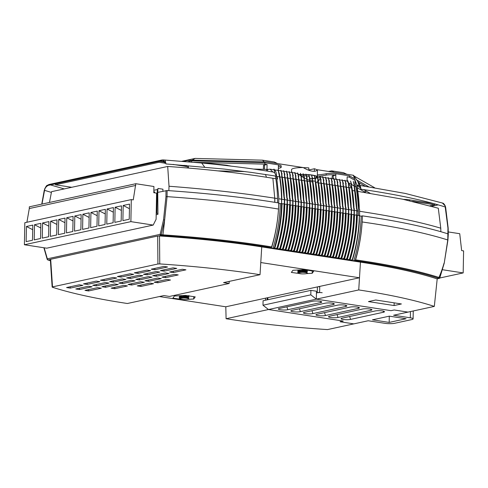<?xml version="1.0" encoding="UTF-8"?>
<svg xmlns="http://www.w3.org/2000/svg" width="488" height="488" viewBox="0 0 488 488"><rect width="100%" height="100%" fill="white"/><g stroke="black" fill="none" stroke-linecap="round" stroke-linejoin="round"><path stroke-width="0.73" d="M318.975 255.395L320.842 255.303L321.683 254.669A100.839 59.713 -81.2 0 0 328.418 216.751L328.656 210.663L326.301 210.761M321.763 255.822L323.629 255.73L324.471 255.102A100.839 59.713 -81.2 0 0 331.206 217.178L331.444 211.09L329.089 211.194M327.338 256.682L329.211 256.59L330.047 255.962A100.839 59.713 -81.2 0 0 336.781 218.038L337.019 211.951L334.664 212.054M338.489 258.402L340.362 258.311L341.197 257.682A100.839 59.713 -81.2 0 0 347.938 219.765L348.17 213.671L345.815 213.774M344.064 259.262L345.937 259.171L346.773 258.542A100.839 59.713 -81.2 0 0 353.513 220.625L353.745 214.531L351.39 214.635M346.852 259.695L348.725 259.604L349.56 258.976A100.839 59.713 -81.2 0 0 356.301 221.052L356.533 214.964L354.178 215.068M349.64 260.122L351.512 260.037L352.354 259.402A100.839 59.713 -81.2 0 0 359.089 221.485L359.32 215.397L356.972 215.495M341.277 258.835L343.149 258.744L343.985 258.115A100.839 59.713 -81.2 0 0 350.726 220.192L350.957 214.104L348.603 214.201M335.701 257.975L337.574 257.884L338.41 257.249A100.839 59.713 -81.2 0 0 345.15 219.332L345.382 213.244L343.027 213.341M332.914 257.542L334.786 257.45L335.622 256.822A100.839 59.713 -81.2 0 0 342.356 218.905L342.594 212.811L340.24 212.914M324.55 256.255L326.423 256.163L327.259 255.529A100.839 59.713 -81.2 0 0 333.993 217.611L334.231 211.524L331.877 211.621M316.187 254.962L318.054 254.87L318.896 254.242A100.839 59.713 -81.2 0 0 325.63 216.318L325.862 210.23L323.514 210.334M330.126 257.115L331.999 257.024L332.834 256.389A100.839 59.713 -81.2 0 0 339.569 218.471L339.807 212.384L337.452 212.481M293.88 251.521L295.752 251.43L296.588 250.795A100.839 59.713 -81.2 0 0 303.322 212.878L303.56 206.79L301.206 206.888M302.243 252.808L304.115 252.717L304.951 252.089A100.839 59.713 -81.2 0 0 311.692 214.171L311.923 208.077L309.569 208.181M307.818 253.668L309.691 253.577L310.527 252.949A100.839 59.713 -81.2 0 0 317.267 215.031L317.499 208.937L315.144 209.041M313.394 254.529L315.266 254.443L316.108 253.809A100.839 59.713 -81.2 0 0 322.842 215.891L323.074 209.797L320.726 209.901M310.606 254.102L312.479 254.01L313.32 253.382A100.839 59.713 -81.2 0 0 320.055 215.458L320.287 209.37L317.938 209.474M305.031 253.241L306.903 253.15L307.739 252.516A100.839 59.713 -81.2 0 0 314.479 214.598L314.711 208.51L312.357 208.608M299.455 252.381L301.328 252.29L302.163 251.655A100.839 59.713 -81.2 0 0 308.904 213.738L309.136 207.65L306.781 207.748M296.667 251.948L298.54 251.857L299.376 251.228A100.839 59.713 -81.2 0 0 306.116 213.305L306.348 207.217L303.993 207.321M291.092 251.088L292.965 250.997L293.8 250.368A100.839 59.713 -81.2 0 0 300.535 212.445L300.773 206.357L298.418 206.461M285.517 250.228L287.389 250.137L288.225 249.508A100.839 59.713 -81.2 0 0 294.959 211.585L295.197 205.497L292.843 205.601M288.304 250.661L290.177 250.57L291.013 249.935A100.839 59.713 -81.2 0 0 297.747 212.018L297.985 205.93L295.63 206.028M274.36 248.508L276.232 248.416L277.074 247.782A100.839 59.713 -81.2 0 0 283.809 209.864L284.04 203.777L281.692 203.874M277.154 248.935L279.02 248.843L279.862 248.215A100.839 59.713 -81.2 0 0 286.596 210.297L286.828 204.204L284.48 204.307M279.941 249.368L281.808 249.276L282.65 248.648A100.839 59.713 -81.2 0 0 289.384 210.724L289.622 204.637L287.267 204.74M282.729 249.795L284.596 249.71L285.437 249.075A100.839 59.713 -81.2 0 0 292.172 211.158L292.41 205.07L290.055 205.167M162.858 191.266L162.955 189.204L157.935 188.429L157.746 192.37L167.097 190.54L167.067 196.646C204.417 199.189 238.583 202.843 269.553 207.614L278.508 209.047L278.758 202.959L278.508 209.047C277.678 222.016 275.385 234.636 271.633 246.91L271.035 247.611C239.01 242.329 202.874 238.315 162.632 235.576A292.184 52.247 -178.9 0 0 160.979 235.466L161.235 234.728A293.129 52.411 1.1 0 1 162.888 234.838C203.118 237.571 239.364 241.597 271.633 246.91L271.786 246.934C275.458 234.618 277.702 221.991 278.514 209.047M167.097 190.54A303.31 54.235 1.1 0 1 269.797 201.532A303.31 54.235 1.1 0 1 278.758 202.959L278.746 196.926L276.257 173.234A7.003 4.148 98.8 0 0 275.086 170.489L273.945 169.074A98.747 58.468 98.8 0 1 274.781 172.85M355.429 259.848A1.049 0.622 98.8 0 1 354.849 260.549L353.818 260.769A98.747 58.468 -81.2 0 0 361.15 216.141L362.401 215.867L362.157 221.955C361.346 234.905 359.101 247.532 355.429 259.848L355.581 259.866C359.162 247.569 361.358 234.929 362.157 221.955L371.374 223.327C402.216 228.097 427.683 233.642 447.777 239.968L447.947 228.079L448.094 234.124M362.157 221.955L362.401 215.867A303.31 54.235 1.1 0 1 371.618 217.245A303.31 54.235 1.1 0 1 448.155 233.917M159.765 263.923L157.923 264.002L52.509 286.883L50.685 259.268L157.685 236.039L159.515 235.96L159.765 263.923A281.674 50.362 1.1 0 1 257.274 274.274A281.674 50.362 1.1 0 1 260.025 274.701L260.781 262.538L359.485 277.77L319.725 286.401L319.616 292.257L316.444 292.946L316.322 299.144L391.047 310.673L394.219 309.984L407.992 312.113L434.32 306.397L437.199 278.916A283.632 50.715 1.1 0 0 436.943 278.831L439.029 278.38A292.184 52.247 -178.9 0 0 438.157 278.099C416.856 271.352 389.143 265.515 355.014 260.574L354.849 260.549M159.515 235.96A283.632 50.715 1.1 0 1 258.988 246.464A283.632 50.715 1.1 0 1 261.745 246.898L360.449 262.129A283.632 50.715 1.1 0 1 363.231 262.556A283.632 50.715 1.1 0 1 436.943 278.831M359.485 277.77L358.735 289.939A281.674 50.362 1.1 0 1 361.516 290.36A281.674 50.362 1.1 0 1 434.32 306.397M322.19 292.733A3.501 0.628 -178.9 0 0 317.285 292.763L316.444 292.946L316.474 291.22L310.899 290.36L310.813 294.837L316.322 299.144L358.741 289.939L360.449 262.129M157.746 192.37L157.947 214.336L156.178 214.72M44.158 247.8L47.336 258.829L160.162 234.338L163.541 219.789L165.951 196.67L165.981 190.582M280.295 203.661L281.546 203.392A98.924 58.572 98.8 0 0 278.062 169.897L279.313 173.649A100.839 59.713 98.8 0 1 281.808 197.402L281.301 209.48C280.49 222.424 278.245 235.051 274.573 247.367A1.049 0.622 98.8 0 1 273.994 248.069L272.963 248.294A98.747 58.468 -81.2 0 0 280.295 203.661L278.739 203.423M281.838 203.435L281.301 209.48M284.602 197.835L284.626 203.868L284.04 203.777M287.389 198.262L287.414 204.295L286.828 204.204M290.177 198.695L290.201 204.728L289.622 204.637M292.965 199.122L292.989 205.155L292.41 205.07M295.752 199.555L295.777 205.588L295.197 205.497M298.54 199.982L298.565 206.015L297.985 205.93M301.328 200.416L301.352 206.448L300.773 206.357M304.115 200.843L304.14 206.875L303.56 206.79M306.903 201.276L306.928 207.309L306.348 207.217M309.691 201.709L309.715 207.736L309.136 207.65M312.479 202.136L312.503 208.169L311.923 208.077M315.266 202.569L315.297 208.602L314.711 208.51M318.054 202.996L318.085 209.029L317.499 208.937M313.32 253.382A1.049 0.622 98.8 0 0 313.326 253.345C316.999 241.035 319.243 228.408 320.055 215.458L320.61 215.544L320.872 209.462L320.287 209.37M316.108 253.809A1.049 0.622 98.8 0 0 316.114 253.778C319.786 241.462 322.031 228.835 322.842 215.891L323.398 215.977L323.66 209.889L323.074 209.797M318.896 254.242A1.049 0.622 98.8 0 0 318.902 254.205C322.574 241.895 324.819 229.269 325.63 216.318L326.185 216.404L326.448 210.322L325.862 210.23M321.683 254.669A1.049 0.622 98.8 0 0 321.69 254.638C325.362 242.329 327.607 229.696 328.418 216.751L328.979 216.837L329.235 210.749L328.656 210.663M324.471 255.102A1.049 0.622 98.8 0 0 324.477 255.065C328.156 242.756 330.394 230.129 331.206 217.178L331.767 217.264L332.023 211.182L331.444 211.09M327.259 255.529A1.049 0.622 98.8 0 0 327.271 255.499C330.943 243.189 333.182 230.556 333.993 217.611L334.555 217.697L334.811 211.609L334.231 211.524M330.047 255.962A1.049 0.622 98.8 0 0 330.059 255.932C333.731 243.616 335.97 230.989 336.781 218.038L337.342 218.13A100.839 59.713 -81.2 0 0 337.342 218.124L337.598 212.042L337.019 211.951M332.834 256.389A1.049 0.622 98.8 0 0 332.846 256.359C336.519 244.049 338.757 231.416 339.569 218.471L340.13 218.557L340.386 212.469L339.807 212.384M335.622 256.822A1.049 0.622 98.8 0 0 335.634 256.792C339.306 244.476 341.545 231.849 342.356 218.905A100.839 59.713 -81.2 0 0 342.356 218.899L342.918 218.99L343.174 212.902L342.594 212.811M338.41 257.249A1.049 0.622 98.8 0 0 338.422 257.219C342.094 244.909 344.333 232.276 345.15 219.332L345.705 219.417L345.962 213.335L345.382 213.244M341.197 257.682A1.049 0.622 98.8 0 0 341.21 257.652C344.882 245.336 347.127 232.709 347.938 219.765L348.493 219.85L348.749 213.762L348.17 213.671M343.985 258.115A1.049 0.622 98.8 0 0 343.997 258.079C347.67 245.769 349.914 233.142 350.726 220.192L351.281 220.277L351.537 214.195L350.957 214.104M346.773 258.542A1.049 0.622 98.8 0 0 346.785 258.512C350.457 246.196 352.702 233.569 353.513 220.625L354.068 220.71L354.331 214.622L353.745 214.531M349.56 258.976A1.049 0.622 98.8 0 0 349.573 258.939C353.245 246.629 355.49 234.002 356.301 221.052L356.856 221.137L357.118 215.055L356.533 214.964M353.818 260.769L351.031 260.342L352.061 260.116A1.049 0.622 -81.2 0 0 352.641 259.415C356.313 247.099 358.558 234.472 359.369 221.528L359.32 215.397M361.15 216.141L359.595 215.903M79.434 288.182L79.41 289.536L92.104 286.779L88.481 286.224L75.78 288.975L79.41 289.536M70.235 286.767L70.205 288.115L82.905 285.358L79.276 284.803L66.582 287.56L70.205 288.115M88.633 289.604L88.609 290.958L101.303 288.201L97.679 287.639L84.985 290.397L88.609 290.958M105.561 285.931L105.536 287.279L118.23 284.528L114.607 283.967L101.913 286.724L105.536 287.279M87.163 283.089L87.132 284.443L99.833 281.686L96.209 281.125L83.509 283.882L87.132 284.443M96.362 284.51L96.337 285.864L109.031 283.107L105.408 282.546L92.714 285.303L96.337 285.864M114.765 287.353L114.735 288.701L127.435 285.944L123.812 285.389L111.112 288.14L114.735 288.701M140.892 285.096L140.867 286.45L153.561 283.693L149.938 283.131L137.244 285.889L140.867 286.45M131.693 283.674L131.668 285.029L144.363 282.271L140.739 281.71L128.039 284.467L131.668 285.029M122.494 282.253L122.464 283.607L135.164 280.85L131.534 280.289L118.84 283.046L122.464 283.607M113.289 280.838L113.265 282.186L125.959 279.429L122.336 278.874L109.641 281.625L113.265 282.186M104.09 279.417L104.066 280.765L116.76 278.014L113.137 277.452L100.436 280.21L104.066 280.765M121.018 275.738L120.993 277.092L133.688 274.335L130.064 273.774L117.37 276.531L120.993 277.092M130.217 277.16L130.192 278.514L142.886 275.757L139.263 275.195L126.569 277.953L130.192 278.514M139.422 278.581L139.391 279.929L152.091 277.178L148.468 276.617L135.768 279.374L139.391 279.929M148.62 280.002L148.596 281.35L161.29 278.593L157.667 278.038L144.973 280.795L148.596 281.35M157.819 281.417L157.795 282.772L170.489 280.014L166.865 279.459L154.171 282.21L157.795 282.772M165.548 276.324L165.524 277.678L178.218 274.921L174.594 274.36L161.9 277.117L165.524 277.678M156.349 274.903L156.325 276.257L169.019 273.5L165.395 272.938L152.695 275.696L156.325 276.257M147.144 273.487L147.12 274.836L159.82 272.078L156.191 271.523L143.496 274.28L147.12 274.836M137.945 272.066L137.921 273.414L150.615 270.663L146.992 270.102L134.298 272.859L137.921 273.414M154.873 268.388L154.849 269.742L167.543 266.985L163.919 266.424L151.225 269.181L154.849 269.742M164.078 269.809L164.047 271.163L176.748 268.406L173.124 267.845L160.424 270.602L164.047 271.163M173.277 271.23L173.252 272.585L185.946 269.827L182.323 269.266L169.629 272.023L173.252 272.585M52.509 286.883L52.393 287.231L52.509 286.883M229.165 281.405L229.122 283.485L169.452 296.442L163.876 295.575L127.38 303.499A281.674 50.362 1.1 0 1 52.393 287.231M229.122 283.485L223.547 282.625L260.031 274.701M268.729 297.473L265.557 298.162L265.515 300.212M265.557 298.162L225.804 306.793L159.417 296.545M226.096 318.731L226.09 318.731A281.674 50.362 1.1 0 0 327.497 329.589L353.824 323.873L340.045 321.745L343.223 321.055L268.498 309.526L226.09 318.731L225.804 306.793M183.366 299.601L172.868 298.162L174.387 296.039L185.562 295.405L195.218 296.893L193.699 299.016L188.057 299.339M316.553 287.09L319.725 286.401M301.865 273.878L291.366 272.432L292.885 270.309L304.061 269.681L313.717 271.169L312.198 273.292L306.555 273.609M50.331 259.482L48.153 259.958A292.184 52.247 -178.9 0 0 49.026 260.238L50.41 260.671M326.185 216.404C325.374 229.354 323.135 241.981 319.463 254.291A1.049 0.622 98.8 0 1 319.451 254.327L318.853 255.328M323.398 215.977C322.586 228.921 320.348 241.554 316.675 253.864A1.049 0.622 98.8 0 1 316.663 253.894L316.059 254.901M320.61 215.544C319.799 228.494 317.56 241.121 313.888 253.431A1.049 0.622 98.8 0 1 313.875 253.467L313.272 254.468M318.085 209.029L317.822 215.116C317.011 228.061 314.772 240.694 311.1 253.004A1.049 0.622 98.8 0 1 311.088 253.034L310.484 254.034M315.297 208.602L315.035 214.683C314.223 227.634 311.984 240.261 308.306 252.571A1.049 0.622 98.8 0 1 308.3 252.607L307.696 253.607M312.503 208.169L312.247 214.256C311.435 227.201 309.191 239.828 305.519 252.144A1.049 0.622 98.8 0 1 305.512 252.174L304.909 253.174M309.715 207.736L309.459 213.823C308.648 226.774 306.403 239.401 302.731 251.71A1.049 0.622 98.8 0 1 302.725 251.741L302.121 252.747M306.928 207.309L306.671 213.396C305.86 226.34 303.615 238.968 299.943 251.283A1.049 0.622 98.8 0 1 299.937 251.314L299.333 252.314M304.14 206.875L303.884 212.963C303.072 225.907 300.828 238.541 297.155 250.85A1.049 0.622 98.8 0 1 297.149 250.881L296.545 251.887M301.352 206.448L301.096 212.53C300.285 225.48 298.04 238.107 294.368 250.423A1.049 0.622 98.8 0 1 294.356 250.454L293.758 251.454M298.565 206.015L298.308 212.103C297.497 225.047 295.252 237.68 291.58 249.99A1.049 0.622 98.8 0 1 291.568 250.021L290.97 251.027M295.777 205.588L295.521 211.67C294.709 224.62 292.464 237.247 288.792 249.563A1.049 0.622 98.8 0 1 288.78 249.594L288.182 250.594M292.989 205.155L292.733 211.243C291.922 224.187 289.677 236.82 286.005 249.13A1.049 0.622 98.8 0 1 285.992 249.161L285.395 250.167M290.201 204.728L289.945 210.81C289.128 223.76 286.889 236.387 283.217 248.697A1.049 0.622 98.8 0 1 283.205 248.734L282.607 249.734M287.414 204.295L287.151 210.383C286.34 223.327 284.101 235.96 280.429 248.27A1.049 0.622 98.8 0 1 280.417 248.3L279.819 249.307M284.626 203.868L284.364 209.95C283.552 222.9 281.314 235.527 277.642 247.837A1.049 0.622 98.8 0 1 277.629 247.874L277.025 248.874M281.576 209.523L281.576 209.523C280.765 222.467 278.526 235.094 274.854 247.41A1.049 0.622 98.8 0 1 274.842 247.44L274.238 248.441M272.963 248.294L270.175 247.861L271.2 247.642A1.049 0.622 -81.2 0 0 271.786 246.934M356.856 221.137C356.045 234.088 353.806 246.714 350.134 259.024A1.049 0.622 98.8 0 1 350.122 259.061L349.518 260.061M354.068 220.71C353.257 233.654 351.018 246.287 347.34 258.597A1.049 0.622 98.8 0 1 347.334 258.628L346.73 259.634M351.281 220.277C350.469 233.227 348.225 245.854 344.552 258.164A1.049 0.622 98.8 0 1 344.546 258.201L343.942 259.201M348.493 219.85C347.682 232.794 345.437 245.421 341.765 257.737A1.049 0.622 98.8 0 1 341.759 257.768L341.155 258.768M345.705 219.417C344.894 232.367 342.649 244.994 338.977 257.304A1.049 0.622 98.8 0 1 338.971 257.341L338.367 258.341M342.918 218.99C342.106 231.934 339.861 244.561 336.189 256.877A1.049 0.622 98.8 0 1 336.183 256.908L335.579 257.908M340.13 218.557C339.319 231.501 337.074 244.134 333.402 256.444A1.049 0.622 98.8 0 1 333.389 256.474L332.792 257.481M337.342 218.13C336.531 231.074 334.286 243.701 330.614 256.017A1.049 0.622 98.8 0 1 330.602 256.048L330.004 257.048M334.555 217.697C333.743 230.641 331.498 243.274 327.826 255.584A1.049 0.622 98.8 0 1 327.814 255.614L327.216 256.621M331.767 217.264C330.955 230.214 328.711 242.841 325.038 255.157A1.049 0.622 98.8 0 1 325.026 255.187L324.428 256.188M328.979 216.837C328.162 229.781 325.923 242.414 322.251 254.724A1.049 0.622 98.8 0 1 322.239 254.754L321.641 255.761M260.025 274.701L261.745 246.898M359.369 221.528L359.089 221.485C358.277 234.429 356.033 247.062 352.36 259.372A1.049 0.622 98.8 0 1 352.354 259.402M303.884 212.963L303.322 212.878C302.511 225.822 300.272 238.455 296.6 250.765A1.049 0.622 98.8 0 1 296.588 250.795M312.247 214.256L311.692 214.171A100.839 59.713 -81.2 0 0 311.692 214.165C310.88 227.115 308.636 239.742 304.963 252.058A1.049 0.622 98.8 0 1 304.951 252.089M317.822 215.116L317.267 215.031C316.456 227.975 314.211 240.602 310.539 252.918A1.049 0.622 98.8 0 1 310.527 252.949M315.035 214.683L314.479 214.598C313.668 227.542 311.423 240.175 307.751 252.485A1.049 0.622 98.8 0 1 307.739 252.516M309.459 213.823L308.904 213.738C308.093 226.682 305.848 239.315 302.176 251.625A1.049 0.622 98.8 0 1 302.163 251.655M306.671 213.396L306.116 213.305C305.299 226.255 303.06 238.882 299.388 251.198A1.049 0.622 98.8 0 1 299.376 251.228M301.096 212.53L300.535 212.445C299.724 225.395 297.485 238.022 293.813 250.332A1.049 0.622 98.8 0 1 293.8 250.368M295.521 211.67L294.959 211.585C294.148 224.535 291.909 237.162 288.237 249.472A1.049 0.622 98.8 0 1 288.225 249.508M298.308 212.103L297.747 212.018C296.936 224.962 294.697 237.595 291.025 249.905A1.049 0.622 98.8 0 1 291.013 249.935M284.364 209.95L283.809 209.864C282.997 222.815 280.752 235.442 277.08 247.751A1.049 0.622 98.8 0 1 277.074 247.782M287.151 210.383L286.596 210.297C285.785 223.242 283.54 235.869 279.868 248.185A1.049 0.622 98.8 0 1 279.862 248.215M289.945 210.81L289.384 210.724C288.573 223.675 286.328 236.302 282.656 248.612A1.049 0.622 98.8 0 1 282.65 248.648M292.733 211.243L292.172 211.158C291.36 224.102 289.122 236.735 285.443 249.045A1.049 0.622 98.8 0 1 285.437 249.075M438.157 278.099A1.049 0.884 107.6 0 0 438.974 277.446A293.129 52.411 1.1 0 1 439.853 277.727L444.056 263.148A100.845 84.973 -72.4 0 1 438.974 277.446C417.496 270.663 389.699 264.801 355.581 259.866L355.014 260.574M375.754 300.004L368.452 301.59L394.103 305.549L401.404 303.963L375.754 300.004M167.067 196.646L164.633 220.021L161.235 234.728L160.162 234.338A1.049 0.824 -102.2 0 0 160.979 235.466L158.789 235.936M440.042 277.684A1.049 1.049 0 0 1 439.273 278.374A1.049 0.824 -102.2 0 1 439.029 278.38A1.049 0.891 107.8 0 0 439.853 277.727L444.226 263.154L447.777 239.968M167.061 196.64L165.951 196.67M47.348 259.445A1.049 0.525 -19.1 0 1 47.177 259.268A1.049 0.525 -19.1 0 1 47.336 258.829A1.049 0.824 -102.2 0 0 48.153 259.958A1.049 0.891 107.8 0 1 47.848 259.927L50.41 260.732M193.748 296.667L193.699 299.016M312.247 270.944L312.198 273.292M394.158 302.847L394.103 305.549M168.872 190.662L169.019 186.245L167.695 166.457L51.539 191.674L49.477 202.453M169.019 186.245C204.258 188.929 236.582 192.467 265.978 196.865L274.744 198.159L274.756 202.306M358.082 191.424L402.533 199.183L438.297 208.224L440.774 228.189C421.437 222.449 397.11 217.245 367.8 212.579L359.601 211.255M161.363 160.845C162.864 160.564 163.956 161.369 164.633 163.26A1.049 0.573 162.9 0 1 165.725 162.797L162.98 159.905L161.973 159.985A1.049 0.824 77.8 0 0 161.363 160.845L48.33 185.379C46.824 185.757 45.628 187.056 44.756 189.289L41.968 204.082M354.587 185.263L353.336 181.518A98.924 58.572 98.8 0 1 356.838 215.013M351.799 184.836L350.549 181.085A98.924 58.572 98.8 0 1 354.05 214.58M349.011 184.403L347.761 180.658A98.924 58.572 98.8 0 1 351.262 214.153M346.224 183.976L344.973 180.224A98.924 58.572 98.8 0 1 348.475 213.72M343.436 183.543L342.186 179.797A98.924 58.572 98.8 0 1 345.687 213.293M340.648 183.116L339.398 179.364A98.924 58.572 98.8 0 1 342.899 212.859M337.861 182.683L336.61 178.931A98.924 58.572 98.8 0 1 340.112 212.426M335.073 182.256L333.822 178.504A98.924 58.572 98.8 0 1 337.324 211.999M332.285 181.823L331.035 178.071A98.924 58.572 98.8 0 1 334.536 211.566M329.498 181.396L328.247 177.644A98.924 58.572 98.8 0 1 331.748 211.139M326.71 180.963L325.459 177.211A98.924 58.572 98.8 0 1 328.955 210.706M323.922 180.529L322.672 176.784A98.924 58.572 98.8 0 1 326.167 210.279M321.135 180.102L319.884 176.351A98.924 58.572 98.8 0 1 323.379 209.846M318.347 179.669L317.096 175.924A98.924 58.572 98.8 0 1 320.592 209.419M352.787 190.619L355.02 190.967M349.603 187.691L351.695 188.014L348.889 183.823M348.231 182.756L347.255 181.091L345.223 180.78M348.645 182.86L351.262 184.348M351.763 184.629L354.312 186.087M354.794 186.355L355.972 187.026M357.515 187.904L365.713 192.571M315.297 204.417L317.792 204.801M318.085 204.844L320.579 205.228M320.872 205.277L323.367 205.661M323.66 205.704L326.155 206.095M326.448 206.137L328.942 206.522M329.235 206.564L331.73 206.955M332.023 206.997L334.524 207.382M334.811 207.43L337.312 207.815M337.598 207.857L340.099 208.242M340.386 208.291L342.887 208.675M343.174 208.718L345.675 209.102M345.962 209.151L348.462 209.535M348.749 209.578L351.25 209.962M351.543 210.011L354.038 210.395M354.331 210.438L356.826 210.828M357.118 210.871L358.357 211.06M316.151 182.524L318.511 182.89M318.939 182.957L321.305 183.323M321.726 183.384L324.093 183.75M324.514 183.817L326.881 184.183M327.302 184.244L329.668 184.61M330.089 184.678L332.456 185.044M332.877 185.105L335.244 185.471M335.665 185.538L338.031 185.904M338.452 185.971L340.819 186.331M341.24 186.398L343.607 186.764M344.028 186.831L346.395 187.197M346.815 187.258L349.182 187.624M320 176.888L319.866 176.863A15.756 2.818 1.1 0 1 317.865 177.772M317.523 177.864A15.756 2.818 1.1 0 1 315.346 178.291M314.937 178.352A15.756 2.818 1.1 0 1 314.101 178.462M272.884 172.002L270.065 169.177L274.116 169.806M274.591 169.879L278.178 170.428M278.306 170.452L280.966 170.861M281.094 170.879L283.754 171.294M283.882 171.312L286.541 171.721M286.669 171.739L289.329 172.154M289.463 172.172L292.117 172.581M292.251 172.606L294.904 173.014M295.039 173.033L297.735 173.63M270.065 169.177L266.979 169.44L267.07 164.486L266.979 169.44L266.259 170.94M253.516 169.049L266.613 169.391L266.784 169.873M345.089 180.761L342.436 180.346M342.301 180.328L339.648 179.919M339.514 179.895L336.86 179.486M336.726 179.468L334.073 179.059M333.938 179.035L331.285 178.626M331.151 178.608L328.497 178.199M328.363 178.175L325.703 177.766M325.575 177.748L322.916 177.339M322.788 177.315L320.128 176.906M297.985 173.826L300.937 175.942M301.438 176.266L304.024 177.815M304.512 178.077L307.025 179.322M307.489 179.529L309.721 180.414M319.866 176.863L320.091 178.431L318.597 181.011M318.207 181.207L316.999 181.536M310.374 180.511L312.729 180.877M313.162 180.944L315.394 181.286M301.352 175.93A5.252 0.939 1.1 0 1 303.609 175.808M303.987 175.808A5.252 0.939 1.1 0 1 306.324 175.918M306.684 175.954A5.252 0.939 1.1 0 1 307.544 176.064A5.252 0.939 1.1 0 1 309.136 176.449M312.802 182.012L310.569 181.664M310.148 181.597L307.782 181.237M307.361 181.17L304.994 180.804M304.573 180.737L302.206 180.377M301.785 180.31L299.418 179.944M298.998 179.877L296.631 179.511M296.21 179.45L293.843 179.084M293.422 179.017L291.055 178.651M290.635 178.59L288.268 178.224M287.847 178.157L285.48 177.791M285.059 177.73L282.692 177.364M282.271 177.296L279.905 176.93M279.478 176.863L277.086 176.497L277.55 179.011L277.233 178.962M277.501 198.579L274.836 198.171L274.848 202.325M315.004 204.368L312.509 203.984M312.216 203.941L309.715 203.557M309.429 203.508L306.928 203.124M306.641 203.081L304.14 202.697M303.853 202.648L301.352 202.264M301.065 202.221L298.565 201.831M298.278 201.788L295.777 201.404M295.49 201.361L292.989 200.971M292.696 200.928L290.201 200.544M289.909 200.495L287.414 200.111M287.121 200.068L284.626 199.684M284.333 199.635L281.838 199.25M281.546 199.208L278.746 198.775M311.606 174.966A12.95 2.318 1.1 0 1 312.198 175.052A12.95 2.318 1.1 0 1 314.29 175.448M314.412 175.479A12.95 2.318 1.1 0 1 317.316 177.004A12.95 2.318 1.1 0 1 315.321 178.193M314.925 178.291A12.95 2.318 1.1 0 1 312.741 178.675M312.314 178.73A12.95 2.318 1.1 0 1 310.087 178.937M298.943 174.551A12.95 2.318 1.1 0 1 300.614 174.466M303.865 206.833A98.924 58.572 98.8 0 0 300.364 173.338L300.864 174.466A12.95 2.318 1.1 0 1 303.298 174.423M303.445 174.423A12.95 2.318 1.1 0 1 306 174.484M306.122 174.49A12.95 2.318 1.1 0 1 308.727 174.655L309.978 178.382M308.849 174.661A12.95 2.318 1.1 0 1 311.49 174.954M291.495 172.484L291.549 169.617A12.95 2.318 1.1 0 1 303.158 167.536C306.501 169.513 309.538 170.733 312.271 171.184C314.943 171.562 316.608 171.075 317.267 169.714A12.95 2.318 1.1 0 1 317.45 170.117L317.328 176.442M303.158 167.536L266.973 161.943L192.967 160.143L187.648 160.491L183.421 161.406M284.345 203.825A98.924 58.572 98.8 0 0 280.85 170.33L282.101 174.076M287.133 204.252A98.924 58.572 98.8 0 0 283.638 170.757L284.888 174.509M289.921 204.685A98.924 58.572 98.8 0 0 286.425 171.19L287.676 174.936M292.715 205.112A98.924 58.572 98.8 0 0 289.213 171.617L290.464 175.369M295.502 205.546A98.924 58.572 98.8 0 0 292.001 172.05L293.251 175.802M298.29 205.973A98.924 58.572 98.8 0 0 294.789 172.477L296.039 176.229M301.078 206.406A98.924 58.572 98.8 0 0 297.576 172.911L298.827 176.662M306.653 207.266A98.924 58.572 98.8 0 0 303.152 173.771L304.402 177.522M309.441 207.693A98.924 58.572 98.8 0 0 305.939 174.198L307.19 177.949M308.727 174.631L308.727 174.631A98.924 58.572 98.8 0 1 312.228 208.126M315.016 208.559A98.924 58.572 98.8 0 0 311.515 175.064L312.765 178.809M317.804 208.986A98.924 58.572 98.8 0 0 314.303 175.491L315.553 179.242M357.112 185.708A7.003 4.148 -81.2 0 0 355.941 182.969L354.8 181.548A98.747 58.468 98.8 0 1 358.363 215.452M317.267 169.714L353.513 175.296L353.806 175.881M374.577 187.697L353.824 175.894M354.617 178.773L349.42 175.814L335.848 173.722A7.003 1.25 1.1 0 0 326.167 173.752L326.143 175.131L326.167 173.752A29.054 5.197 1.1 0 1 317.359 174.899M281.21 165.914A7.003 1.25 -178.9 0 0 278.441 164.865L278.41 166.237A7.003 1.25 1.1 0 1 281.179 167.292A7.003 1.25 1.1 0 1 279.88 167.994A29.054 5.197 1.1 0 0 278.374 168.384A29.054 5.197 1.1 0 1 279.88 167.994A7.003 1.25 1.1 0 0 281.179 167.292L281.21 165.914L281.179 167.292A7.003 1.25 1.1 0 0 278.41 166.237L278.331 170.452L278.441 164.865L264.868 162.766L264.844 164.145L267.07 164.486L263.477 165.267L263.398 169.305M187.575 161.748L191.668 160.857L264.868 162.766L264.844 164.145L267.07 164.486L264.533 165.042L264.453 169.336M368.623 186.745L356.301 179.73M365.262 186.221L358.235 182.225L365.262 186.221M355.24 180.523L349.396 177.193L349.42 175.814L349.396 177.193L347.163 176.851L347.084 181.066L347.163 176.851L349.396 177.193L355.24 180.523M333.219 178.925L333.286 175.649L335.823 175.101A7.003 1.25 1.1 0 0 326.143 175.131A29.054 5.197 1.1 0 1 317.334 176.278A29.054 5.197 1.1 0 0 326.143 175.131A7.003 1.25 1.1 0 1 335.823 175.101L335.744 179.316L335.848 173.722L335.823 175.101L332.224 175.881L332.169 178.767M445.16 206.558L447.947 228.079L445.465 207.058C423.633 200.171 395.463 194.224 360.955 189.216L360.406 186.215L359.241 183.47L353.513 175.296M360.955 189.216L359.284 185.788L357.448 185.233L358.784 185.428M358.04 185.147L357.448 185.233L357.442 186.068L360.608 187.868M370.069 193.254L363.676 189.619M359.613 215.44L359.601 209.407M356.82 185.611A100.839 59.713 98.8 0 1 359.32 209.364L356.832 185.666A7.003 4.148 98.8 0 0 356.82 185.611M357.118 215.055L357.088 209.023M354.032 185.178A100.839 59.713 98.8 0 1 356.533 208.937L354.044 185.239A7.003 4.148 98.8 0 0 354.032 185.178M354.331 214.622L354.3 208.589M351.244 184.751A100.839 59.713 98.8 0 1 353.745 208.504L351.256 184.806A7.003 4.148 98.8 0 0 351.244 184.751M351.537 214.195L351.512 208.162M348.456 184.318A100.839 59.713 98.8 0 1 350.957 208.077L348.469 184.379A7.003 4.148 98.8 0 0 348.456 184.318M348.749 213.762L348.725 207.729M345.669 183.891A100.839 59.713 98.8 0 1 348.17 207.644L345.681 183.946A7.003 4.148 98.8 0 0 345.669 183.891M345.962 213.335L345.937 207.302M342.881 183.457A100.839 59.713 98.8 0 1 345.382 207.211L342.893 183.519A7.003 4.148 98.8 0 0 342.881 183.457M343.174 212.902L343.149 206.869M340.093 183.03A100.839 59.713 98.8 0 1 342.594 206.784L340.105 183.085A7.003 4.148 98.8 0 0 340.093 183.03M340.386 212.469L340.362 206.442A100.839 59.713 98.8 0 0 340.362 206.436M337.306 182.597A100.839 59.713 98.8 0 1 339.807 206.351L337.312 182.658A7.003 4.148 98.8 0 0 337.306 182.597M337.598 212.042L337.574 206.009M334.518 182.17A100.839 59.713 98.8 0 1 337.013 205.924L334.524 182.225A7.003 4.148 98.8 0 0 334.518 182.17M334.811 211.609L334.786 205.576M331.724 181.737A100.839 59.713 98.8 0 1 334.225 205.491L331.736 181.792A7.003 4.148 98.8 0 0 331.724 181.737M332.023 211.182L331.999 205.149M328.936 181.304A100.839 59.713 98.8 0 1 331.437 205.064L328.949 181.365A7.003 4.148 98.8 0 0 328.936 181.304M329.235 210.749L329.211 204.716M326.149 180.877A100.839 59.713 98.8 0 1 328.65 204.631L326.161 180.932A7.003 4.148 98.8 0 0 326.149 180.877M326.448 210.322L326.423 204.289M323.361 180.444A100.839 59.713 98.8 0 1 325.862 204.204L323.373 180.505A7.003 4.148 98.8 0 0 323.361 180.444M323.66 209.889L323.635 203.856M320.573 180.017A100.839 59.713 98.8 0 1 323.074 203.77L320.585 180.072A7.003 4.148 98.8 0 0 320.573 180.017M320.872 209.462L320.842 203.429M440.774 228.189L440.859 231.715M360.229 185.471L405.449 193.474L441.853 202.874A7.003 5.899 107.6 0 1 445.135 205.924L442.488 203.075C443.354 203.069 444.3 204.076 445.312 206.107L445.312 206.107A1.049 0.537 -20.1 0 0 445.135 205.924L445.465 207.058A1.049 0.397 -11.5 0 1 445.623 207.223L445.312 206.107M403.485 199.385A10.504 1.879 1.1 0 1 409.524 199.879L433.789 203.624M412.537 201.379L434.595 204.783L434.613 203.85M429.983 205.784L434.595 204.783M366.573 191.266L364.292 191.76L366.573 191.266M193.937 162.297L264.844 164.145L193.937 162.297M354.148 185.788L353.666 185.714M265.435 174.436L266.478 177.254M191.65 162.095L191.668 160.857L191.65 162.095M165.957 163.925L224.114 169.055L251.076 172.374L276.312 176.156L274.64 172.721L273.189 172.05C251.375 168.464 227.542 165.45 201.696 163.004L164.499 160.009A7.003 1.793 93.9 0 1 165.725 162.797L165.957 163.925M164.035 161.992L159.381 161.272M188.215 168.043A10.504 1.879 -178.9 0 0 188.374 167.719L188.392 166.689A10.504 1.879 -178.9 0 0 185.782 165.395M50.459 184.921L64.257 188.911M217.807 170.879L245.208 171.593M51.374 192.412L44.64 190.375M71.724 187.294L55.443 184.781L159.131 162.272L159.149 161.327M55.443 184.781L55.461 183.836M188.374 167.719A10.504 1.879 -178.9 0 0 184.22 166.146L173.051 164.419M165.853 163.309L164.773 163.138M164.59 163.114L159.131 162.272M162.217 159.972A1.049 0.824 77.8 0 0 161.973 159.985L48.94 184.519A1.049 0.824 77.8 0 0 48.33 185.379M49.184 184.513A1.049 0.824 77.8 0 0 48.94 184.519C46.22 186.087 47.129 184.385 44.597 189.1L44.756 189.289M44.597 189.1L44.445 190.357M275.842 178.742L272.877 178.285L274.744 198.159M281.539 173.99A7.003 4.148 98.8 0 1 281.552 174.051L284.04 197.75A100.839 59.713 98.8 0 0 281.539 173.99M284.327 174.423A7.003 4.148 98.8 0 1 284.339 174.478L286.828 198.177A100.839 59.713 98.8 0 0 284.327 174.423M287.115 174.85A7.003 4.148 98.8 0 1 287.127 174.911L289.616 198.61A100.839 59.713 98.8 0 0 287.115 174.85M289.902 175.284A7.003 4.148 98.8 0 1 289.915 175.338L292.404 199.037A100.839 59.713 98.8 0 0 289.902 175.284M292.69 175.71A7.003 4.148 98.8 0 1 292.702 175.771L295.191 199.47A100.839 59.713 98.8 0 0 292.69 175.71M295.484 176.144A7.003 4.148 98.8 0 1 295.49 176.199L297.979 199.897A100.839 59.713 98.8 0 0 295.484 176.144M298.272 176.571A7.003 4.148 98.8 0 1 298.278 176.632L300.773 200.33A100.839 59.713 98.8 0 0 298.272 176.571M300.864 174.466L301.614 177.089M301.059 177.004A7.003 4.148 98.8 0 1 301.072 177.059L303.56 200.757A100.839 59.713 98.8 0 0 301.059 177.004M303.847 177.437A7.003 4.148 98.8 0 1 303.859 177.492L306.348 201.19A100.839 59.713 98.8 0 0 303.847 177.437M306.635 177.864A7.003 4.148 98.8 0 1 306.647 177.925L309.136 201.617A100.839 59.713 98.8 0 0 306.635 177.864M309.423 178.297A7.003 4.148 98.8 0 1 309.435 178.352L311.923 202.05A100.839 59.713 98.8 0 0 309.423 178.297M312.21 178.724A7.003 4.148 98.8 0 1 312.222 178.785L314.711 202.477A100.839 59.713 98.8 0 0 312.21 178.724M314.998 179.157A7.003 4.148 98.8 0 1 315.01 179.212L317.499 202.91A100.839 59.713 98.8 0 0 314.998 179.157M317.798 179.645L320.287 203.344A100.839 59.713 98.8 0 0 317.786 179.584A7.003 4.148 98.8 0 1 317.798 179.645M275.385 176.003A98.747 58.468 98.8 0 1 277.507 202.758M272.877 178.285C241.542 173.13 206.479 169.19 167.695 166.457M231.281 166.158L226.09 165.176M344.796 305.122A5.203 0.933 1.1 0 1 346.852 305.878A5.203 0.933 1.1 0 1 345.797 306.446L312.784 313.607A5.203 0.933 1.1 0 1 306.909 313.815A5.203 0.933 1.1 0 1 303.438 312.845A5.203 0.933 1.1 0 1 304.494 312.332L337.507 305.165A5.203 0.933 1.1 0 1 344.796 305.122M319.701 301.249A5.203 0.933 1.1 0 1 321.757 302.005A5.203 0.933 1.1 0 1 320.701 302.572L287.694 309.734A5.203 0.933 1.1 0 1 281.82 309.941A5.203 0.933 1.1 0 1 278.343 308.971A5.203 0.933 1.1 0 1 279.404 308.459L312.411 301.291A5.203 0.933 1.1 0 1 319.701 301.249M332.249 303.182A5.203 0.933 1.1 0 1 334.304 303.945A5.203 0.933 1.1 0 1 333.249 304.506L300.236 311.673A5.203 0.933 1.1 0 1 294.368 311.881A5.203 0.933 1.1 0 1 290.891 310.911A5.203 0.933 1.1 0 1 291.946 310.392L324.959 303.225A5.203 0.933 1.1 0 1 332.249 303.182M357.344 307.056A5.203 0.933 1.1 0 1 359.4 307.818A5.203 0.933 1.1 0 1 358.345 308.379L325.331 315.547A5.203 0.933 1.1 0 1 319.457 315.754A5.203 0.933 1.1 0 1 315.986 314.784A5.203 0.933 1.1 0 1 317.041 314.266L350.055 307.098A5.203 0.933 1.1 0 1 357.344 307.056M369.892 308.995A5.203 0.933 1.1 0 1 371.947 309.752A5.203 0.933 1.1 0 1 370.886 310.313L337.879 317.481A5.203 0.933 1.1 0 1 332.005 317.688A5.203 0.933 1.1 0 1 328.534 316.718A5.203 0.933 1.1 0 1 329.589 316.2L362.596 309.038A5.203 0.933 1.1 0 1 369.892 308.995M382.433 310.929A5.203 0.933 1.1 0 1 384.495 311.692A5.203 0.933 1.1 0 1 383.434 312.253L350.427 319.42A5.203 0.933 1.1 0 1 344.552 319.622A5.203 0.933 1.1 0 1 341.082 318.658A5.203 0.933 1.1 0 1 342.137 318.139L375.144 310.972A5.203 0.933 1.1 0 1 382.433 310.929M268.498 309.526L343.223 321.055L340.045 321.745L353.824 323.873L368.214 320.75L384.94 323.33A7.003 1.25 -178.9 0 0 394.749 323.276L411.677 319.597A7.003 1.25 -178.9 0 0 413.104 318.871A7.003 1.25 -178.9 0 0 410.335 317.816L393.602 315.236L407.992 312.113L394.219 309.984L391.047 310.673L316.322 299.144L268.498 309.526L262.989 305.22L310.813 294.837M372.442 319.829L389.375 316.157L406.101 318.737L389.174 322.409L372.442 319.829M310.899 290.36L263.075 300.742L262.989 305.22M317.285 292.763L317.401 286.907L267.888 297.656L267.845 299.711M267.137 299.864L267.174 298.022A3.501 0.628 1.1 0 1 267.888 297.656M317.401 286.907A3.501 0.628 1.1 0 1 319.719 286.706M389.29 316.175L389.174 322.409M307.416 273.176L307.031 273.439L307.111 272.963C307.568 273.554 306.177 273.872 302.944 273.902A4.026 0.72 1.1 0 1 300.083 273.707A4.026 0.72 1.1 0 1 298.546 273.225C298.18 272.633 299.644 272.328 302.926 272.316A4.898 0.878 1.1 0 1 305.476 272.536A4.898 0.878 1.1 0 1 307.111 272.963L305.482 272.377L302.926 272.316M307.312 272.731L304.963 271.999L298.888 272.633L297.68 271.969M298.497 272.847L304.969 271.584L306.568 271.932L306.562 272.304M303.347 270.895L304.805 270.925M306.592 270.626L304.994 270.273L298.918 270.913L297.717 270.248M298.528 271.163L305.586 269.913M306.135 269.998L306.592 270.584M298.558 271.468L299.455 272.005M300.12 271.779L299.01 271.407M298.815 269.974L299.486 270.285M300.151 270.059L299.675 269.925M299.601 271.395L301.236 271.676M306.488 272.017L307.452 271.456L305.506 270.974L300.364 271.09L297.631 272.127L298.497 272.81M297.631 272.127L298.076 271.352L305.512 270.657L307.342 271.011L307.452 271.456M303.347 271.541L300.035 271.169M297.954 270.023L297.668 270.407L298.528 271.084M311.643 175.125A12.255 2.19 1.1 0 1 311.771 175.143A12.255 2.19 1.1 0 1 314.339 175.668M314.467 175.704A12.255 2.19 1.1 0 1 316.62 176.991A12.255 2.19 1.1 0 1 315.26 177.961M314.876 178.077A12.255 2.19 1.1 0 1 312.704 178.516M312.283 178.571A12.255 2.19 1.1 0 1 310.057 178.797M308.77 169.976L314.388 168.756A12.255 2.19 1.1 0 1 316.749 170.105L316.743 170.452M314.388 168.756L314.333 171.3M299.113 174.68A12.255 2.19 1.1 0 1 300.645 174.594M300.919 174.588A12.255 2.19 1.1 0 1 303.329 174.551M303.499 174.551A12.255 2.19 1.1 0 1 306.031 174.612M306.153 174.619A12.255 2.19 1.1 0 1 308.758 174.789M308.88 174.802A12.255 2.19 1.1 0 1 311.521 175.107M303.371 167.665A12.255 2.19 1.1 0 1 308.806 167.896L308.764 170.245M298.888 272.633L298.546 273.225M188.917 298.9L188.533 299.168L188.612 298.686C189.063 299.278 187.679 299.595 184.446 299.626A4.026 0.72 1.1 0 1 181.585 299.431A4.026 0.72 1.1 0 1 180.048 298.949C179.682 298.357 181.146 298.058 184.427 298.04A4.898 0.878 1.1 0 1 186.977 298.26A4.898 0.878 1.1 0 1 188.612 298.686L186.983 298.101L184.427 298.04M188.813 298.455L186.465 297.723L180.383 298.363L180.048 298.949M179.999 298.577L186.471 297.308L188.069 297.662L188.057 298.028M188.094 296.35L186.495 296.002L180.42 296.637L179.578 297.076L187.014 296.381L188.844 296.734L188.954 297.18L187.008 296.698L181.865 296.814L179.133 297.851L179.999 298.534M180.029 296.887L187.087 295.636M187.63 295.722L188.094 296.308M180.06 297.192L180.95 297.729M181.621 297.503L180.511 297.131M180.316 295.697L180.987 296.009M181.652 295.783L181.176 295.655M181.103 297.125L182.738 297.399M187.99 297.741L188.954 297.18M184.848 297.265L181.536 296.899M180.395 298.357L179.181 297.698M179.133 297.851L179.578 297.076M179.456 295.746L179.169 296.131L180.029 296.814M180.432 296.631L179.218 295.972M156.203 213.457L156.837 213.317L157.295 189.558L153.854 190.302M157.935 213.488L156.837 213.317M157.88 189.643L157.295 189.558M154.415 192.803L154.617 191.851L153.818 192.022M156.593 193.138L156.093 219.307L153.183 225.078L130.882 221.637L131.303 199.598L133.254 199.897L135.804 183.714L153.927 186.507L153.805 192.705L156.593 193.138M130.882 221.637L24.4 244.75L46.708 248.191L153.183 225.078M123.183 205.472L122.891 220.625L129.241 219.246L129.534 204.094L123.183 205.472L129.442 208.693M115.119 207.223L114.832 222.375L121.177 220.997L121.469 205.844L115.119 207.223L121.378 210.444M107.061 208.974L106.768 224.126L113.118 222.748L113.405 207.595L107.061 208.974L113.32 212.195M98.997 210.724L98.704 225.877L105.054 224.498L105.347 209.346L98.997 210.724L105.255 213.945M90.933 212.475L90.646 227.628L96.99 226.249L97.283 211.097L90.933 212.475L97.191 215.696M82.875 214.226L82.582 229.378L88.932 228L89.219 212.847L82.875 214.226L89.133 217.447M74.81 215.977L74.518 231.129L80.868 229.75L81.16 214.598L74.81 215.977L81.069 219.197M66.746 217.727L66.46 232.88L72.803 231.501L73.096 216.349L66.746 217.727L73.005 220.948M58.688 219.478L58.395 234.63L64.745 233.252L65.032 218.099L58.688 219.478L64.947 222.693M50.624 221.223L50.331 236.375L56.681 235.002L56.974 219.85L50.624 221.223L56.883 224.443M42.56 222.973L42.273 238.126L48.617 236.747L48.91 221.595L42.56 222.973L48.818 226.194M34.502 224.724L34.209 239.876L40.559 238.498L40.846 223.345L34.502 224.724L40.76 227.945M26.437 226.475L26.145 241.627L32.495 240.249L32.788 225.096L26.437 226.475L32.696 229.696M24.4 244.75L24.821 222.711L131.303 199.598M26.907 222.26L29.292 208.547L135.768 185.434M29.292 208.547L29.323 206.827L135.804 183.714M442.518 269.736L463.179 272.92L439.889 277.977M463.179 272.92L463.6 250.881L461.648 250.582L459.733 233.703L448.259 231.934M328.387 171.428A36.057 6.448 -178.9 0 0 331.694 170.855L343.515 172.679L346.931 174.295M181.878 161.284L195.109 158.411L262.459 160.168L274.28 161.992L276.69 163.45M195.109 158.411L192.309 160.131M262.459 160.168L264.423 161.998M267.589 170.55L267.607 169.519L266.973 169.653M319.146 255.041L318.054 254.87M316.358 254.608L315.266 254.443M313.57 254.181L312.479 254.01M310.783 253.748L309.691 253.577M307.995 253.315L306.903 253.15M305.207 252.888L304.115 252.717M302.42 252.455L301.328 252.29M299.626 252.028L298.54 251.857M296.838 251.594L295.752 251.43M294.05 251.167L292.965 250.997M291.263 250.734L290.177 250.57M288.475 250.307L287.389 250.137M285.687 249.874L284.596 249.71M282.9 249.447L281.808 249.276M280.112 249.014L279.02 248.843M277.324 248.581L276.232 248.416M274.537 248.154L273.994 248.069M352.061 260.116L351.512 260.037M349.817 259.775L348.725 259.604M347.029 259.341L345.937 259.171M344.241 258.914L343.149 258.744M341.454 258.481L340.362 258.311M338.66 258.048L337.574 257.884M335.872 257.621L334.786 257.45M333.084 257.188L331.999 257.024M330.297 256.761L329.211 256.59M327.509 256.328L326.423 256.163M324.721 255.901L323.629 255.73M321.934 255.468L320.842 255.303M321.69 254.638L322.251 254.724M324.477 255.065L325.038 255.157M330.059 255.932L330.614 256.017M341.21 257.652L341.765 257.737M346.785 258.512L347.34 258.597M349.573 258.939L350.134 259.024M343.997 258.079L344.552 258.164M338.422 257.219L338.977 257.304M335.634 256.792L336.189 256.877M327.271 255.499L327.826 255.584M318.902 254.205L319.463 254.291M332.846 256.359L333.402 256.444M296.6 250.765L297.155 250.85M304.963 252.058L305.519 252.144M310.539 252.918L311.1 253.004M316.114 253.778L316.675 253.864M313.326 253.345L313.888 253.431M307.751 252.485L308.306 252.571M302.176 251.625L302.731 251.71M299.388 251.198L299.943 251.283M293.813 250.332L294.368 250.423M288.237 249.472L288.792 249.563M291.025 249.905L291.58 249.99M277.08 247.751L277.642 247.837M279.868 248.185L280.429 248.27M282.656 248.612L283.217 248.697M285.443 249.045L286.005 249.13M157.923 264.002L157.685 236.039M162.632 235.576L162.888 234.838A100.845 25.821 -86.1 0 0 164.633 220.021L163.541 219.789M283.089 249.807A98.924 58.572 -81.2 0 0 290.403 205.18M280.301 249.38A98.924 58.572 -81.2 0 0 287.615 204.753M277.513 248.947A98.924 58.572 -81.2 0 0 284.827 204.319M274.726 248.52A98.924 58.572 -81.2 0 0 282.04 203.892M288.664 250.667A98.924 58.572 -81.2 0 0 295.978 206.046M285.876 250.24A98.924 58.572 -81.2 0 0 293.19 205.613M291.452 251.1A98.924 58.572 -81.2 0 0 298.766 206.473M297.027 251.96A98.924 58.572 -81.2 0 0 304.341 207.333M299.815 252.394A98.924 58.572 -81.2 0 0 307.129 207.766M305.397 253.254A98.924 58.572 -81.2 0 0 312.71 208.626M310.972 254.114A98.924 58.572 -81.2 0 0 318.286 209.486M313.76 254.541A98.924 58.572 -81.2 0 0 321.074 209.913M308.184 253.681A98.924 58.572 -81.2 0 0 315.498 209.053M302.603 252.821A98.924 58.572 -81.2 0 0 309.917 208.193M294.24 251.527A98.924 58.572 -81.2 0 0 301.553 206.906M330.486 257.127A98.924 58.572 -81.2 0 0 337.8 212.5M316.547 254.974A98.924 58.572 -81.2 0 0 323.861 210.346M324.91 256.261A98.924 58.572 -81.2 0 0 332.224 211.639M333.274 257.554A98.924 58.572 -81.2 0 0 340.587 212.927M336.061 257.987A98.924 58.572 -81.2 0 0 343.375 213.36M341.637 258.847A98.924 58.572 -81.2 0 0 348.95 214.22M350.006 260.135A98.924 58.572 -81.2 0 0 357.32 215.507M347.218 259.707A98.924 58.572 -81.2 0 0 354.532 215.08M344.43 259.274A98.924 58.572 -81.2 0 0 351.744 214.647M338.849 258.414A98.924 58.572 -81.2 0 0 346.163 213.787M327.698 256.694A98.924 58.572 -81.2 0 0 335.012 212.066M322.123 255.834A98.924 58.572 -81.2 0 0 329.437 211.206M319.335 255.401A98.924 58.572 -81.2 0 0 326.649 210.773M359.284 185.788L357.838 181.731M431.734 206.278L438.218 204.869M435.613 204.13L434.607 204.35M409.505 200.696L409.524 199.879M204.631 167.055L201.696 163.004M45.116 188.417A7.003 5.899 107.6 0 1 48.202 185.409M184.22 166.146L184.238 165.273M345.797 306.446A5.252 4.124 77.8 0 0 345.583 305.268M312.784 313.607A5.252 4.124 77.8 0 0 311.838 310.734M320.701 302.572A5.252 4.124 77.8 0 0 320.488 301.395M287.694 309.734A5.252 4.124 77.8 0 0 286.743 306.861M333.249 304.506A5.252 4.124 77.8 0 0 333.036 303.329M300.236 311.673A5.252 4.124 77.8 0 0 299.29 308.8M358.345 308.379A5.252 4.124 77.8 0 0 358.131 307.202M325.331 315.547A5.252 4.124 77.8 0 0 324.38 312.674M370.886 310.313A5.252 4.124 77.8 0 0 370.679 309.142M337.879 317.481A5.252 4.124 77.8 0 0 336.927 314.608M383.434 312.253A5.252 4.124 77.8 0 0 383.226 311.076M350.427 319.42A5.252 4.124 77.8 0 0 349.475 316.547M410.335 317.816L410.451 311.576M334.097 172.313L331.694 170.855L329.931 171.666M52.149 287.072L50.331 259.451M47.848 259.927A1.049 1.049 0 0 1 47.177 259.268L43.883 247.758M444.226 263.154L447.929 240.072L448.307 234.02L448.161 227.945L445.623 207.223M439.273 278.374L437.022 278.861M353.318 181.451C355.813 192.071 356.984 203.404 356.832 215.44M350.53 181.017C353.025 191.644 354.196 202.971 354.044 215.013M347.743 180.59C350.238 191.211 351.409 202.544 351.256 214.58M344.949 180.157C347.45 190.784 348.621 202.111 348.469 214.153M342.161 179.73C344.662 190.351 345.833 201.684 345.681 213.72M339.373 179.297C341.875 189.924 343.046 201.251 342.887 213.293M336.586 178.87C339.087 189.49 340.258 200.824 340.099 212.859M333.798 178.437C336.293 189.063 337.47 200.391 337.312 212.433M331.01 178.01C333.505 188.63 334.676 199.964 334.524 211.999M328.223 177.577C330.718 188.197 331.889 199.531 331.736 211.572M325.435 177.144C327.93 187.77 329.101 199.098 328.949 211.139M322.647 176.717C325.142 187.337 326.313 198.671 326.161 210.712M319.86 176.284C322.355 186.91 323.526 198.238 323.373 210.279M317.072 175.857C319.567 186.477 320.738 197.811 320.585 209.846M309.581 178.59L309.551 180.353M353.471 175.558L356.295 183.476M441.853 202.874L442.488 203.075M164.499 160.009L162.98 159.905M44.255 190.289L41.761 204.124M317.798 209.419C317.95 197.378 316.779 186.05 314.284 175.424M315.01 208.986C315.163 196.951 313.991 185.617 311.496 174.997M312.222 208.559C312.375 196.518 311.204 185.19 308.709 174.564M309.435 208.126C309.587 196.091 308.416 184.757 305.915 174.137M306.647 207.699C306.799 195.657 305.628 184.33 303.127 173.704M303.853 207.266C304.012 195.231 302.841 183.897 300.34 173.277M301.065 206.839C301.224 194.797 300.053 183.47 297.552 172.844M298.278 206.406C298.436 194.37 297.259 183.037 294.764 172.41M295.49 205.979C295.643 193.937 294.471 182.603 291.976 171.983M292.702 205.546C292.855 193.504 291.684 182.176 289.189 171.55M289.915 205.112C290.067 193.077 288.896 181.743 286.401 171.123M287.127 204.685C287.279 192.644 286.108 181.316 283.613 170.69M284.339 204.252C284.492 192.217 283.321 180.883 280.826 170.263M281.552 203.825C281.704 191.784 280.533 180.456 278.038 169.83M227.432 165.304L203.093 162.681M201.965 163.029L202.941 162.699M413.104 318.871L413.251 310.972M297.668 270.407L297.674 270.096M298.918 270.913L298.076 271.352M306.519 270.541L307.342 271.011M306.519 270.297L307.361 269.858M298.9 271.346L298.07 270.877M298.863 273.066L298.04 272.597M179.169 296.131L179.175 295.82M188.014 296.265L188.844 296.734M188.02 296.021L188.862 295.582M180.401 297.07L179.572 296.6M180.365 298.796L179.541 298.32M274.28 161.992L277.605 163.596"/></g></svg>
